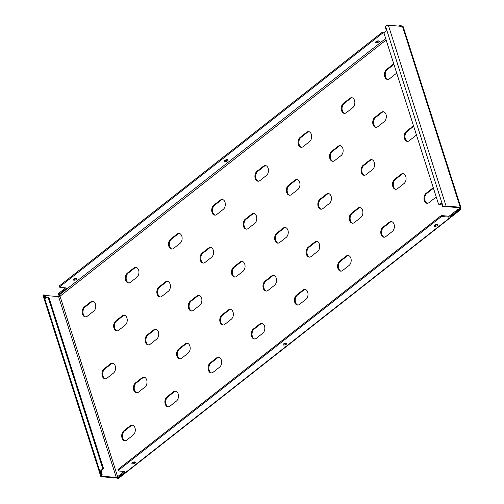 <?xml version="1.0" encoding="UTF-8"?>
<svg xmlns="http://www.w3.org/2000/svg" width="504" height="504" viewBox="0 0 504 504"><rect width="100%" height="100%" fill="white"/><g stroke="black" fill="none" stroke-linecap="round" stroke-linejoin="round"><path stroke-width="0.76" d="M352.8 223.215A5.305 3.547 95 0 1 350.419 220.544A5.305 3.547 95 0 1 352.17 213.356L358.646 208.265A5.305 3.547 95 0 1 360.196 207.623M349.631 220.475A5.305 3.547 95 0 1 351.382 213.287L357.865 208.196A5.305 3.547 95 0 1 359.806 207.553A5.305 3.547 95 0 1 362.867 211.68A5.305 3.547 95 0 1 360.826 217.489L354.35 222.573A5.305 3.547 95 0 1 352.403 223.215A5.305 3.547 95 0 1 349.631 220.475M395.98 189.296A5.305 3.547 95 0 1 393.593 186.619A5.305 3.547 95 0 1 395.35 179.43L401.827 174.346A5.305 3.547 95 0 1 403.376 173.697M392.805 186.549A5.305 3.547 95 0 1 394.563 179.361L401.039 174.277A5.305 3.547 95 0 1 402.986 173.634A5.305 3.547 95 0 1 406.041 177.754A5.305 3.547 95 0 1 404.006 183.563L397.53 188.654A5.305 3.547 95 0 1 395.583 189.296A5.305 3.547 95 0 1 392.805 186.549M384.269 237.22A5.305 3.547 95 0 1 381.887 234.543A5.305 3.547 95 0 1 383.645 227.354L390.121 222.264A5.305 3.547 95 0 1 391.671 221.621M381.1 234.473A5.305 3.547 95 0 1 382.857 227.285L389.334 222.201A5.305 3.547 95 0 1 391.28 221.558A5.305 3.547 95 0 1 394.336 225.679A5.305 3.547 95 0 1 392.295 231.487L385.818 236.578A5.305 3.547 95 0 1 383.878 237.22A5.305 3.547 95 0 1 381.1 234.473M427.449 203.295A5.305 3.547 95 0 1 425.067 200.624A5.305 3.547 95 0 1 426.819 193.435L433.295 188.345A5.305 3.547 95 0 1 433.446 188.231M436.193 196.837A5.305 3.547 95 0 1 435.475 197.562L428.999 202.652A5.305 3.547 95 0 1 427.052 203.295A5.305 3.547 95 0 1 424.28 200.554A5.305 3.547 95 0 1 426.031 193.366L432.514 188.276A5.305 3.547 95 0 1 433.314 187.809M76.419 278.347A1.947 0.769 -17.7 0 1 76.28 278.466A1.947 0.769 -17.7 0 1 73.552 279.26M73.691 279.14A1.947 0.769 -17.7 0 1 75.657 278.365A1.947 0.769 -17.7 0 1 76.992 278.68A1.947 0.769 -17.7 0 1 76.576 279.399A1.947 0.769 -17.7 0 1 74.617 280.174A1.947 0.769 -17.7 0 1 73.282 279.859A1.947 0.769 -17.7 0 1 73.691 279.14M378.668 40.887A1.947 0.769 -17.7 0 1 378.529 41.007A1.947 0.769 -17.7 0 1 375.801 41.807M375.94 41.687A1.947 0.769 -17.7 0 1 377.906 40.906A1.947 0.769 -17.7 0 1 379.235 41.221A1.947 0.769 -17.7 0 1 378.825 41.939A1.947 0.769 -17.7 0 1 376.866 42.72A1.947 0.769 -17.7 0 1 375.53 42.405A1.947 0.769 -17.7 0 1 375.94 41.687M227.543 159.617A1.947 0.769 -17.7 0 1 227.405 159.737A1.947 0.769 -17.7 0 1 224.677 160.537M224.816 160.417A1.947 0.769 -17.7 0 1 226.781 159.636A1.947 0.769 -17.7 0 1 228.117 159.951A1.947 0.769 -17.7 0 1 227.701 160.669A1.947 0.769 -17.7 0 1 225.742 161.45A1.947 0.769 -17.7 0 1 224.406 161.135A1.947 0.769 -17.7 0 1 224.816 160.417M135.015 461.954A1.947 0.769 -17.7 0 1 134.877 462.074A1.947 0.769 -17.7 0 1 132.149 462.867M132.287 462.748A1.947 0.769 -17.7 0 1 134.253 461.966A1.947 0.769 -17.7 0 1 135.582 462.281A1.947 0.769 -17.7 0 1 135.173 463A1.947 0.769 -17.7 0 1 133.213 463.781A1.947 0.769 -17.7 0 1 131.878 463.466A1.947 0.769 -17.7 0 1 132.287 462.748M437.264 224.494A1.947 0.769 -17.7 0 1 437.126 224.614A1.947 0.769 -17.7 0 1 434.398 225.408M434.536 225.288A1.947 0.769 -17.7 0 1 436.502 224.507A1.947 0.769 -17.7 0 1 437.831 224.822A1.947 0.769 -17.7 0 1 437.422 225.54A1.947 0.769 -17.7 0 1 435.462 226.321A1.947 0.769 -17.7 0 1 434.127 226.006A1.947 0.769 -17.7 0 1 434.536 225.288M286.14 343.224A1.947 0.769 -17.7 0 1 286.001 343.344A1.947 0.769 -17.7 0 1 283.273 344.137M283.412 344.018A1.947 0.769 -17.7 0 1 285.377 343.237A1.947 0.769 -17.7 0 1 286.707 343.552A1.947 0.769 -17.7 0 1 286.297 344.27A1.947 0.769 -17.7 0 1 284.338 345.051A1.947 0.769 -17.7 0 1 283.002 344.736A1.947 0.769 -17.7 0 1 283.412 344.018M341.095 271.139A5.305 3.547 95 0 1 338.707 268.468A5.305 3.547 95 0 1 340.465 261.28L346.941 256.19A5.305 3.547 95 0 1 348.491 255.547M337.919 268.399A5.305 3.547 95 0 1 339.677 261.211L346.154 256.12A5.305 3.547 95 0 1 348.1 255.478A5.305 3.547 95 0 1 351.156 259.604A5.305 3.547 95 0 1 349.121 265.406L342.644 270.497A5.305 3.547 95 0 1 340.698 271.139A5.305 3.547 95 0 1 337.919 268.399M297.914 305.065A5.305 3.547 95 0 1 295.533 302.387A5.305 3.547 95 0 1 297.284 295.199L303.761 290.115A5.305 3.547 95 0 1 305.311 289.466M294.745 302.318A5.305 3.547 95 0 1 296.497 295.13L302.973 290.046A5.305 3.547 95 0 1 304.92 289.403A5.305 3.547 95 0 1 307.982 293.523A5.305 3.547 95 0 1 305.941 299.332L299.464 304.422A5.305 3.547 95 0 1 297.517 305.065A5.305 3.547 95 0 1 294.745 302.318M254.734 338.984A5.305 3.547 95 0 1 252.353 336.313A5.305 3.547 95 0 1 254.111 329.125L260.587 324.034A5.305 3.547 95 0 1 262.13 323.392M251.565 336.244A5.305 3.547 95 0 1 253.323 329.055L259.799 323.965A5.305 3.547 95 0 1 261.74 323.322A5.305 3.547 95 0 1 264.802 327.449A5.305 3.547 95 0 1 262.76 333.257L256.284 338.341A5.305 3.547 95 0 1 254.337 338.984A5.305 3.547 95 0 1 251.565 336.244M211.56 372.91A5.305 3.547 95 0 1 209.173 370.232A5.305 3.547 95 0 1 210.93 363.044L217.407 357.96A5.305 3.547 95 0 1 218.957 357.311M208.385 370.163A5.305 3.547 95 0 1 210.143 362.974L216.619 357.89A5.305 3.547 95 0 1 218.566 357.248A5.305 3.547 95 0 1 221.621 361.368A5.305 3.547 95 0 1 219.587 367.177L213.11 372.267A5.305 3.547 95 0 1 211.163 372.91A5.305 3.547 95 0 1 208.385 370.163M168.38 406.829A5.305 3.547 95 0 1 165.992 404.158A5.305 3.547 95 0 1 167.75 396.969L174.227 391.879A5.305 3.547 95 0 1 175.776 391.236M165.211 404.088A5.305 3.547 95 0 1 166.963 396.9L173.439 391.81A5.305 3.547 95 0 1 175.386 391.167A5.305 3.547 95 0 1 178.447 395.294A5.305 3.547 95 0 1 176.406 401.102L169.93 406.186A5.305 3.547 95 0 1 167.983 406.829A5.305 3.547 95 0 1 165.211 404.088M125.2 440.754A5.305 3.547 95 0 1 122.819 438.077A5.305 3.547 95 0 1 124.57 430.889L131.053 425.804A5.305 3.547 95 0 1 132.596 425.156M122.031 438.007A5.305 3.547 95 0 1 123.789 430.819L130.265 425.735A5.305 3.547 95 0 1 132.206 425.093A5.305 3.547 95 0 1 135.267 429.213A5.305 3.547 95 0 1 133.226 435.021L126.75 440.112A5.305 3.547 95 0 1 124.803 440.754A5.305 3.547 95 0 1 122.031 438.007M407.686 141.372A5.305 3.547 95 0 1 405.304 138.695A5.305 3.547 95 0 1 407.056 131.506L413.538 126.422A5.305 3.547 95 0 1 413.683 126.309M416.43 134.915A5.305 3.547 95 0 1 415.712 135.639L409.235 140.729A5.305 3.547 95 0 1 407.289 141.372A5.305 3.547 95 0 1 404.517 138.632A5.305 3.547 95 0 1 406.274 131.437L412.751 126.353A5.305 3.547 95 0 1 413.551 125.887M364.512 175.298A5.305 3.547 95 0 1 362.124 172.62A5.305 3.547 95 0 1 363.882 165.432L370.358 160.341A5.305 3.547 95 0 1 371.908 159.699M361.337 172.551A5.305 3.547 95 0 1 363.094 165.362L369.571 160.272A5.305 3.547 95 0 1 371.517 159.629A5.305 3.547 95 0 1 374.573 163.756A5.305 3.547 95 0 1 372.532 169.564L366.055 174.649A5.305 3.547 95 0 1 364.115 175.291A5.305 3.547 95 0 1 361.337 172.551M321.332 209.217A5.305 3.547 95 0 1 318.944 206.546A5.305 3.547 95 0 1 320.702 199.351L327.178 194.267A5.305 3.547 95 0 1 328.728 193.624M318.156 206.476A5.305 3.547 95 0 1 319.914 199.288L326.39 194.197A5.305 3.547 95 0 1 328.337 193.555A5.305 3.547 95 0 1 331.399 197.681A5.305 3.547 95 0 1 329.358 203.484L322.881 208.574A5.305 3.547 95 0 1 320.935 209.217A5.305 3.547 95 0 1 318.156 206.476M278.151 243.142A5.305 3.547 95 0 1 275.77 240.465A5.305 3.547 95 0 1 277.521 233.276L283.998 228.186A5.305 3.547 95 0 1 285.548 227.543M274.982 240.395A5.305 3.547 95 0 1 276.734 233.207L283.216 228.117A5.305 3.547 95 0 1 285.157 227.474A5.305 3.547 95 0 1 288.219 231.601A5.305 3.547 95 0 1 286.178 237.409L279.701 242.493A5.305 3.547 95 0 1 277.754 243.136A5.305 3.547 95 0 1 274.982 240.395M234.971 277.061A5.305 3.547 95 0 1 232.59 274.39A5.305 3.547 95 0 1 234.347 267.202L240.824 262.112A5.305 3.547 95 0 1 242.374 261.469M231.802 274.321A5.305 3.547 95 0 1 233.56 267.133L240.036 262.042A5.305 3.547 95 0 1 241.983 261.4A5.305 3.547 95 0 1 245.038 265.526A5.305 3.547 95 0 1 242.997 271.328L236.521 276.419A5.305 3.547 95 0 1 234.581 277.061A5.305 3.547 95 0 1 231.802 274.321M191.797 310.987A5.305 3.547 95 0 1 189.409 308.309A5.305 3.547 95 0 1 191.167 301.121L197.644 296.031A5.305 3.547 95 0 1 199.193 295.388M188.622 308.24A5.305 3.547 95 0 1 190.38 301.052L196.856 295.961A5.305 3.547 95 0 1 198.803 295.325A5.305 3.547 95 0 1 201.858 299.445A5.305 3.547 95 0 1 199.823 305.254L193.347 310.344A5.305 3.547 95 0 1 191.4 310.981A5.305 3.547 95 0 1 188.622 308.24M148.617 344.906A5.305 3.547 95 0 1 146.236 342.235A5.305 3.547 95 0 1 147.987 335.047L154.463 329.956A5.305 3.547 95 0 1 156.013 329.314M145.448 342.166A5.305 3.547 95 0 1 147.2 334.977L153.676 329.887A5.305 3.547 95 0 1 155.623 329.244A5.305 3.547 95 0 1 158.684 333.371A5.305 3.547 95 0 1 156.643 339.173L150.167 344.264A5.305 3.547 95 0 1 148.22 344.906A5.305 3.547 95 0 1 145.448 342.166M105.437 378.832A5.305 3.547 95 0 1 103.055 376.154A5.305 3.547 95 0 1 104.813 368.966L111.29 363.875A5.305 3.547 95 0 1 112.833 363.233M102.268 376.085A5.305 3.547 95 0 1 104.026 368.896L110.502 363.812A5.305 3.547 95 0 1 112.442 363.17A5.305 3.547 95 0 1 115.504 367.29A5.305 3.547 95 0 1 113.463 373.099L106.987 378.189A5.305 3.547 95 0 1 105.04 378.832A5.305 3.547 95 0 1 102.268 376.085M387.923 79.449A5.305 3.547 95 0 1 385.541 76.772A5.305 3.547 95 0 1 387.299 69.584L393.775 64.499A5.305 3.547 95 0 1 393.92 64.386M396.667 72.992A5.305 3.547 95 0 1 395.949 73.716L389.472 78.807A5.305 3.547 95 0 1 387.526 79.449A5.305 3.547 95 0 1 384.754 76.703A5.305 3.547 95 0 1 386.511 69.514L392.988 64.43A5.305 3.547 95 0 1 393.788 63.958M344.749 113.368A5.305 3.547 95 0 1 342.361 110.697A5.305 3.547 95 0 1 344.119 103.509L350.595 98.419A5.305 3.547 95 0 1 352.145 97.776M341.573 110.628A5.305 3.547 95 0 1 343.331 103.44L349.808 98.349A5.305 3.547 95 0 1 351.754 97.707A5.305 3.547 95 0 1 354.81 101.833A5.305 3.547 95 0 1 352.775 107.642L346.298 112.726A5.305 3.547 95 0 1 344.352 113.368A5.305 3.547 95 0 1 341.573 110.628M301.568 147.294A5.305 3.547 95 0 1 299.181 144.617A5.305 3.547 95 0 1 300.938 137.428L307.415 132.344A5.305 3.547 95 0 1 308.965 131.695M298.399 144.547A5.305 3.547 95 0 1 300.151 137.359L306.627 132.275A5.305 3.547 95 0 1 308.574 131.632A5.305 3.547 95 0 1 311.636 135.752A5.305 3.547 95 0 1 309.595 141.561L303.118 146.651A5.305 3.547 95 0 1 301.172 147.294A5.305 3.547 95 0 1 298.399 144.547M258.388 181.213A5.305 3.547 95 0 1 256.007 178.542A5.305 3.547 95 0 1 257.758 171.354L264.241 166.263A5.305 3.547 95 0 1 265.784 165.621M255.219 178.473A5.305 3.547 95 0 1 256.977 171.284L263.453 166.194A5.305 3.547 95 0 1 265.394 165.551A5.305 3.547 95 0 1 268.456 169.678A5.305 3.547 95 0 1 266.414 175.487L259.938 180.571A5.305 3.547 95 0 1 257.991 181.213A5.305 3.547 95 0 1 255.219 178.473M215.214 215.139A5.305 3.547 95 0 1 212.827 212.461A5.305 3.547 95 0 1 214.584 205.273L221.061 200.189A5.305 3.547 95 0 1 222.611 199.54M212.039 212.392A5.305 3.547 95 0 1 213.797 205.204L220.273 200.119A5.305 3.547 95 0 1 222.22 199.477A5.305 3.547 95 0 1 225.275 203.597A5.305 3.547 95 0 1 223.234 209.406L216.758 214.496A5.305 3.547 95 0 1 214.817 215.139A5.305 3.547 95 0 1 212.039 212.392M172.034 249.058A5.305 3.547 95 0 1 169.646 246.387A5.305 3.547 95 0 1 171.404 239.198L177.881 234.108A5.305 3.547 95 0 1 179.43 233.465M168.859 246.317A5.305 3.547 95 0 1 170.617 239.129L177.093 234.039A5.305 3.547 95 0 1 179.04 233.396A5.305 3.547 95 0 1 182.102 237.523A5.305 3.547 95 0 1 180.06 243.331L173.584 248.415A5.305 3.547 95 0 1 171.637 249.058A5.305 3.547 95 0 1 168.859 246.317M128.854 282.983A5.305 3.547 95 0 1 126.472 280.306A5.305 3.547 95 0 1 128.224 273.118L134.7 268.034A5.305 3.547 95 0 1 136.25 267.391M125.685 280.237A5.305 3.547 95 0 1 127.436 273.048L133.919 267.964A5.305 3.547 95 0 1 135.859 267.322A5.305 3.547 95 0 1 138.921 271.442A5.305 3.547 95 0 1 136.88 277.25L130.404 282.341A5.305 3.547 95 0 1 128.457 282.983A5.305 3.547 95 0 1 125.685 280.237M85.674 316.909A5.305 3.547 95 0 1 83.292 314.231A5.305 3.547 95 0 1 85.05 307.043L91.526 301.953A5.305 3.547 95 0 1 93.076 301.31M82.505 314.162A5.305 3.547 95 0 1 84.263 306.974L90.739 301.883A5.305 3.547 95 0 1 92.686 301.241A5.305 3.547 95 0 1 95.741 305.367A5.305 3.547 95 0 1 93.7 311.176L87.223 316.26A5.305 3.547 95 0 1 85.283 316.903A5.305 3.547 95 0 1 82.505 314.162M309.62 257.141A5.305 3.547 95 0 1 307.238 254.463A5.305 3.547 95 0 1 308.996 247.275L315.473 242.191A5.305 3.547 95 0 1 317.022 241.542M306.451 254.394A5.305 3.547 95 0 1 308.209 247.206L314.685 242.122A5.305 3.547 95 0 1 316.632 241.479A5.305 3.547 95 0 1 319.687 245.599A5.305 3.547 95 0 1 317.646 251.408L311.17 256.498A5.305 3.547 95 0 1 309.229 257.141A5.305 3.547 95 0 1 306.451 254.394M266.446 291.066A5.305 3.547 95 0 1 264.058 288.389A5.305 3.547 95 0 1 265.816 281.201L272.292 276.11A5.305 3.547 95 0 1 273.842 275.468M263.271 288.32A5.305 3.547 95 0 1 265.028 281.131L271.505 276.041A5.305 3.547 95 0 1 273.452 275.398A5.305 3.547 95 0 1 276.507 279.525A5.305 3.547 95 0 1 274.472 285.333L267.996 290.417A5.305 3.547 95 0 1 266.049 291.06A5.305 3.547 95 0 1 263.271 288.32M223.266 324.986A5.305 3.547 95 0 1 220.884 322.308A5.305 3.547 95 0 1 222.636 315.12L229.112 310.036A5.305 3.547 95 0 1 230.662 309.393M220.097 322.245A5.305 3.547 95 0 1 221.848 315.05L228.325 309.966A5.305 3.547 95 0 1 230.271 309.324A5.305 3.547 95 0 1 233.333 313.444A5.305 3.547 95 0 1 231.292 319.252L224.816 324.343A5.305 3.547 95 0 1 222.869 324.986A5.305 3.547 95 0 1 220.097 322.245M180.086 358.911A5.305 3.547 95 0 1 177.704 356.234A5.305 3.547 95 0 1 179.462 349.045L185.938 343.955A5.305 3.547 95 0 1 187.482 343.312M176.917 356.164A5.305 3.547 95 0 1 178.674 348.976L185.151 343.886A5.305 3.547 95 0 1 187.091 343.243A5.305 3.547 95 0 1 190.153 347.369A5.305 3.547 95 0 1 188.112 353.178L181.635 358.262A5.305 3.547 95 0 1 179.689 358.905A5.305 3.547 95 0 1 176.917 356.164M136.912 392.83A5.305 3.547 95 0 1 134.524 390.153A5.305 3.547 95 0 1 136.282 382.964L142.758 377.88A5.305 3.547 95 0 1 144.308 377.238M133.736 390.09A5.305 3.547 95 0 1 135.494 382.901L141.97 377.811A5.305 3.547 95 0 1 143.917 377.168A5.305 3.547 95 0 1 146.973 381.289A5.305 3.547 95 0 1 144.938 387.097L138.461 392.188A5.305 3.547 95 0 1 136.515 392.83A5.305 3.547 95 0 1 133.736 390.09M376.217 127.373A5.305 3.547 95 0 1 373.829 124.696A5.305 3.547 95 0 1 375.587 117.508L382.064 112.417A5.305 3.547 95 0 1 383.613 111.775M373.048 124.627A5.305 3.547 95 0 1 374.8 117.438L381.276 112.348A5.305 3.547 95 0 1 383.223 111.712A5.305 3.547 95 0 1 386.284 115.832A5.305 3.547 95 0 1 384.243 121.64L377.767 126.731A5.305 3.547 95 0 1 375.82 127.367A5.305 3.547 95 0 1 373.048 124.627M333.037 161.293A5.305 3.547 95 0 1 330.656 158.621A5.305 3.547 95 0 1 332.407 151.433L338.89 146.343A5.305 3.547 95 0 1 340.433 145.7M329.868 158.552A5.305 3.547 95 0 1 331.626 151.364L338.102 146.273A5.305 3.547 95 0 1 340.043 145.631A5.305 3.547 95 0 1 343.104 149.757A5.305 3.547 95 0 1 341.063 155.56L334.587 160.65A5.305 3.547 95 0 1 332.64 161.293A5.305 3.547 95 0 1 329.868 158.552M289.863 195.218A5.305 3.547 95 0 1 287.475 192.541A5.305 3.547 95 0 1 289.233 185.352L295.709 180.262A5.305 3.547 95 0 1 297.259 179.619M286.688 192.471A5.305 3.547 95 0 1 288.446 185.283L294.922 180.199A5.305 3.547 95 0 1 296.869 179.556A5.305 3.547 95 0 1 299.924 183.677A5.305 3.547 95 0 1 297.883 189.485L291.406 194.576A5.305 3.547 95 0 1 289.466 195.218A5.305 3.547 95 0 1 286.688 192.471M246.683 229.137A5.305 3.547 95 0 1 244.295 226.466A5.305 3.547 95 0 1 246.053 219.278L252.529 214.187A5.305 3.547 95 0 1 254.079 213.545M243.508 226.397A5.305 3.547 95 0 1 245.265 219.208L251.742 214.118A5.305 3.547 95 0 1 253.688 213.476A5.305 3.547 95 0 1 256.75 217.602A5.305 3.547 95 0 1 254.709 223.404L248.233 228.495A5.305 3.547 95 0 1 246.286 229.137A5.305 3.547 95 0 1 243.508 226.397M203.503 263.063A5.305 3.547 95 0 1 201.121 260.385A5.305 3.547 95 0 1 202.873 253.197L209.349 248.113A5.305 3.547 95 0 1 210.899 247.464M200.334 260.316A5.305 3.547 95 0 1 202.085 253.128L208.568 248.044A5.305 3.547 95 0 1 210.508 247.401A5.305 3.547 95 0 1 213.57 251.521A5.305 3.547 95 0 1 211.529 257.33L205.052 262.42A5.305 3.547 95 0 1 203.106 263.063A5.305 3.547 95 0 1 200.334 260.316M160.322 296.982A5.305 3.547 95 0 1 157.941 294.311A5.305 3.547 95 0 1 159.699 287.123L166.175 282.032A5.305 3.547 95 0 1 167.725 281.389M157.153 294.242A5.305 3.547 95 0 1 158.911 287.053L165.388 281.963A5.305 3.547 95 0 1 167.334 281.32A5.305 3.547 95 0 1 170.39 285.447A5.305 3.547 95 0 1 168.349 291.255L161.872 296.339A5.305 3.547 95 0 1 159.932 296.982A5.305 3.547 95 0 1 157.153 294.242M117.148 330.908A5.305 3.547 95 0 1 114.761 328.23A5.305 3.547 95 0 1 116.518 321.042L122.995 315.958A5.305 3.547 95 0 1 124.545 315.309M113.973 328.161A5.305 3.547 95 0 1 115.731 320.972L122.207 315.888A5.305 3.547 95 0 1 124.154 315.246A5.305 3.547 95 0 1 127.21 319.366A5.305 3.547 95 0 1 125.175 325.174L118.698 330.265A5.305 3.547 95 0 1 116.752 330.908A5.305 3.547 95 0 1 113.973 328.161M402.072 26.403A2.123 1.336 51.8 0 0 400.623 25.603A1.417 0.561 -17.7 0 0 398.803 26.114M384.199 32.98L383.985 32.962A1.417 0.561 162.3 0 0 382.07 33.547L59.957 286.612A1.417 0.561 162.3 0 0 59.661 287.135A1.417 0.561 162.3 0 0 60.146 287.381L65.917 287.891A1.417 0.561 -17.7 0 1 66.402 288.137A1.417 0.561 -17.7 0 1 66.1 288.66L58.76 294.424A1.417 0.561 162.3 0 0 58.464 294.947A1.417 0.561 162.3 0 0 58.943 295.193A1.058 0.668 -128.2 0 1 60.026 296.195A1.058 0.422 -17.7 0 1 58.596 296.636L45.001 295.445M58.464 294.947L58.162 294.021A1.417 0.561 -17.7 0 1 58.464 293.498L58.76 294.424M65.633 287.866L58.464 293.498M59.661 287.135L59.365 286.203A1.417 0.561 -17.7 0 1 59.661 285.686L59.957 286.612M382.07 33.547L381.774 32.621L59.661 285.686M381.774 32.621A1.417 0.561 -17.7 0 1 383.683 32.035L383.985 32.962M384.684 32.124L383.683 32.035M117.539 478.8L459.516 210.137A1.417 0.561 162.3 0 0 457.601 210.722L457.304 209.79A1.417 0.561 -17.7 0 1 459.22 209.204L459.516 210.137A2.123 1.336 51.8 0 0 460.234 209.947L118.257 478.611A2.123 1.336 -128.2 0 1 117.539 478.8A1.417 0.561 162.3 0 1 117.054 478.554A1.417 0.561 162.3 0 1 117.356 478.031L124.696 472.261L124.45 471.486M459.22 209.204A1.058 0.668 51.8 0 0 459.579 209.11A1.058 0.668 51.8 0 0 459.705 208.347L460.492 208.417A2.123 0.838 162.3 0 0 460.946 207.629A2.123 0.838 162.3 0 0 460.215 207.257L446.053 206.016A2.123 0.838 162.3 0 0 443.709 206.564L444.604 206.646L443.917 206.804A1.417 0.945 95 0 1 443.885 206.798L443.098 206.728A1.417 0.945 -85 0 0 443.129 206.734L443.709 206.564M460.234 209.947A2.123 1.336 51.8 0 0 460.492 208.417M457.601 210.722L450.261 216.487A1.417 0.561 -17.7 0 1 448.346 217.073L442.575 216.569A1.417 0.561 162.3 0 0 440.666 217.155L440.37 216.229A1.417 0.561 -17.7 0 1 442.279 215.636L442.575 216.569M118.553 470.219A1.417 0.561 162.3 0 0 118.257 470.736L117.961 469.81A1.417 0.561 -17.7 0 1 118.257 469.287L118.553 470.219L440.666 217.155M118.257 470.736A1.417 0.561 162.3 0 0 118.742 470.988L124.513 471.492A1.417 0.561 -17.7 0 1 124.998 471.738A1.417 0.561 -17.7 0 1 124.696 472.261M117.054 478.554L116.758 477.622A1.417 0.561 -17.7 0 1 117.06 477.099L117.356 478.031M124.23 471.467L117.06 477.099M118.257 469.287L440.37 216.229M448.346 217.073L448.05 216.147L442.279 215.636M448.05 216.147A1.417 0.561 162.3 0 0 449.965 215.561L450.261 216.487M457.304 209.79L449.965 215.561M101.77 475.99L100.869 475.908L101.159 475.398A1.417 0.945 -85 0 0 101.247 473.987L102.035 474.056A1.417 0.945 95 0 1 101.947 475.467L101.77 475.99A1.058 0.422 162.3 0 0 101.777 476.022A1.058 0.422 162.3 0 0 102.136 476.211L116.298 477.452A1.058 0.422 162.3 0 0 116.783 477.414M100.869 475.908A2.123 0.838 162.3 0 0 100.762 476.349A2.123 0.838 162.3 0 0 101.493 476.721L115.655 477.962A2.123 0.838 162.3 0 0 116.833 477.842M459.522 207.761L459.705 208.347A1.058 0.422 162.3 0 0 459.931 207.95A1.058 0.422 162.3 0 0 459.566 207.768L445.404 206.527A1.058 0.422 162.3 0 0 444.604 206.646M441.403 203.572A1.417 0.945 -85 0 0 441.29 203.648L440.509 203.578L439.639 204.259A1.417 0.945 -85 0 1 439.123 204.429A1.417 0.945 -85 0 1 438.386 203.698L384.237 34.026A1.417 0.945 -85 0 1 384.703 32.111L385.566 31.431A1.417 0.945 95 0 0 386.033 29.515L385.44 27.657A1.417 0.945 -85 0 1 385.529 26.246L386.001 25.748A2.123 0.838 -17.7 0 1 388.345 25.2L402.507 26.441A2.123 0.838 -17.7 0 1 403.238 26.813L460.946 207.629M440.509 203.578A1.417 0.945 95 0 1 441.025 203.408A1.417 0.945 95 0 1 441.762 204.139L442.354 205.997A1.417 0.945 -85 0 0 443.098 206.728M439.639 204.259L440.427 204.328L441.29 203.648M440.427 204.328A1.417 0.945 95 0 1 439.91 204.498L439.123 204.429M100.762 476.349L43.054 295.527A2.123 0.838 -17.7 0 1 43.161 295.092L43.558 294.909A1.417 0.945 -85 0 1 43.59 294.916A1.417 0.945 -85 0 1 44.333 295.646L44.925 297.505L45.713 297.574L45.121 295.716L44.333 295.646M101.247 473.987L100.655 472.128A1.417 0.945 95 0 1 101.121 470.213L101.991 469.533A1.417 0.945 -85 0 0 102.457 467.618L48.308 297.946A1.417 0.945 -85 0 0 47.565 297.215A1.417 0.945 -85 0 0 47.048 297.385L46.185 298.066A1.417 0.945 95 0 1 45.669 298.236A1.417 0.945 95 0 1 44.925 297.505M44.346 294.979A1.417 0.945 95 0 1 44.377 294.985A1.417 0.945 95 0 1 45.121 295.716M45.713 297.574A1.417 0.945 -85 0 0 46.072 298.141M47.565 297.215L48.352 297.284A1.417 0.945 95 0 1 49.096 298.015L48.308 297.946M102.457 467.618L103.244 467.687L49.096 298.015M103.244 467.687A1.417 0.945 95 0 1 102.772 469.602L101.991 469.533M101.121 470.213L101.909 470.282L102.772 469.602M101.909 470.282A1.417 0.945 -85 0 0 101.443 472.198L100.655 472.128M102.035 474.056L101.443 472.198M351.382 213.287L352.17 213.356M394.563 179.361L395.35 179.43M382.857 227.285L383.645 227.354M426.031 193.366L426.819 193.435M339.677 261.211L340.465 261.28M296.497 295.13L297.284 295.199M253.323 329.055L254.111 329.125M210.143 362.974L210.93 363.044M166.963 396.9L167.75 396.969M123.789 430.819L124.57 430.889M406.274 131.437L407.056 131.506M363.094 165.362L363.882 165.432M319.914 199.288L320.702 199.351M276.734 233.207L277.521 233.276M233.56 267.133L234.347 267.202M190.38 301.052L191.167 301.121M147.2 334.977L147.987 335.047M104.026 368.896L104.813 368.966M386.511 69.514L387.299 69.584M343.331 103.44L344.119 103.509M300.151 137.359L300.938 137.428M256.977 171.284L257.758 171.354M213.797 205.204L214.584 205.273M170.617 239.129L171.404 239.198M127.436 273.048L128.224 273.118M84.263 306.974L85.05 307.043M308.209 247.206L308.996 247.275M265.028 281.131L265.816 281.201M221.848 315.05L222.636 315.12M178.674 348.976L179.462 349.045M135.494 382.901L136.282 382.964M374.8 117.438L375.587 117.508M331.626 151.364L332.407 151.433M288.446 185.283L289.233 185.352M245.265 219.208L246.053 219.278M202.085 253.128L202.873 253.197M158.911 287.053L159.699 287.123M115.731 320.972L116.518 321.042M122.207 315.888L122.995 315.958M165.388 281.963L166.175 282.032M208.568 248.044L209.349 248.113M251.742 214.118L252.529 214.187M294.922 180.199L295.709 180.262M338.102 146.273L338.89 146.343M381.276 112.348L382.064 112.417M141.97 377.811L142.758 377.88M185.151 343.886L185.938 343.955M228.325 309.966L229.112 310.036M271.505 276.041L272.292 276.11M314.685 242.122L315.473 242.191M90.739 301.883L91.526 301.953M133.919 267.964L134.7 268.034M177.093 234.039L177.881 234.108M220.273 200.119L221.061 200.189M263.453 166.194L264.241 166.263M306.627 132.275L307.415 132.344M349.808 98.349L350.595 98.419M392.988 64.43L393.775 64.499M110.502 363.812L111.29 363.875M153.676 329.887L154.463 329.956M196.856 295.961L197.644 296.031M240.036 262.042L240.824 262.112M283.216 228.117L283.998 228.186M326.39 194.197L327.178 194.267M369.571 160.272L370.358 160.341M412.751 126.353L413.538 126.422M130.265 425.735L131.053 425.804M173.439 391.81L174.227 391.879M216.619 357.89L217.407 357.96M259.799 323.965L260.587 324.034M302.973 290.046L303.761 290.115M346.154 256.12L346.941 256.19M459.705 208.347L458.546 209.254M117.621 476.658L60.026 296.195L386.14 39.992M400.844 26.296L400.623 25.603M385.667 38.512L58.943 295.193M58.596 296.636L116.298 477.452M101.921 475.524L102.136 476.211M402.507 26.441L460.215 207.257M446.053 206.016L388.345 25.2M385.529 26.246L443.129 206.734M101.159 475.398L43.558 294.909M66.1 288.66L65.854 287.885M432.514 188.276L433.295 188.345M389.334 222.201L390.121 222.264M401.039 174.277L401.827 174.346M357.865 208.196L358.646 208.265M44.377 294.985L43.59 294.916"/></g></svg>
